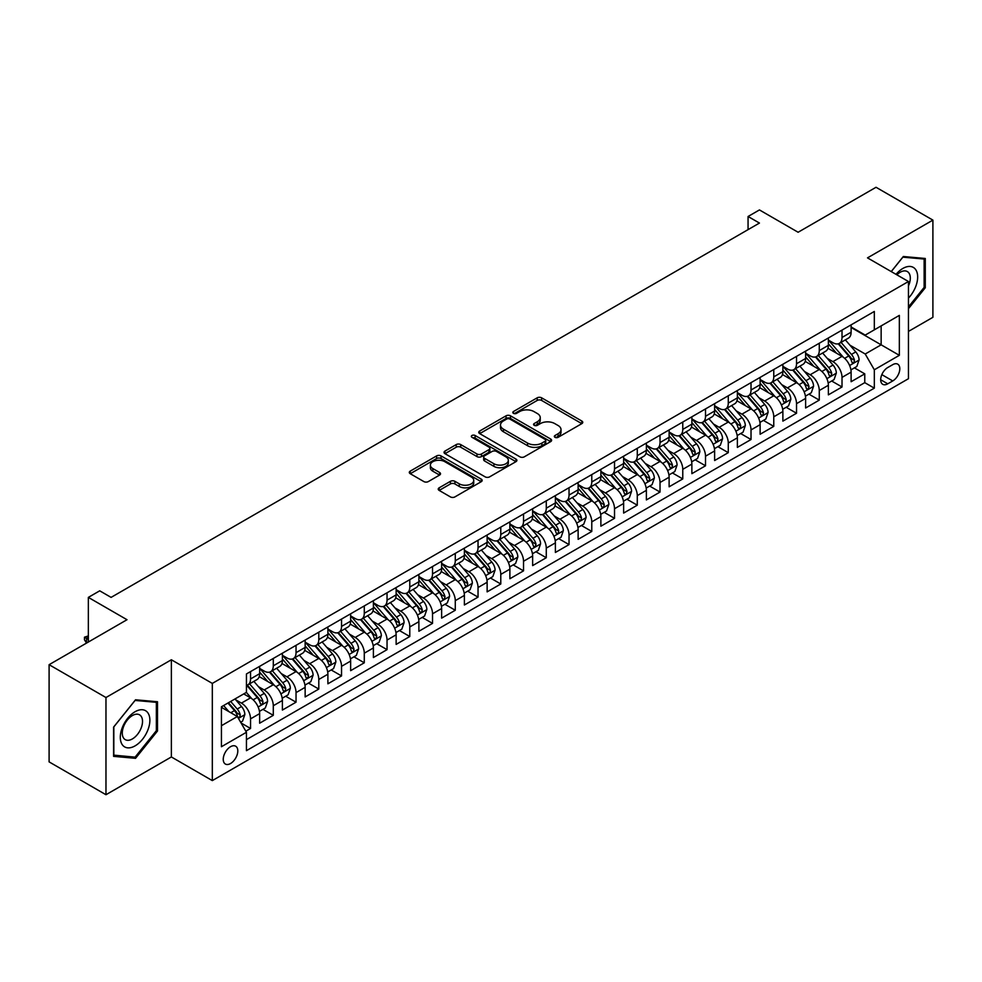 <?xml version="1.0" encoding="UTF-8"?>
<svg xmlns="http://www.w3.org/2000/svg" width="982" height="982" viewBox="0 0 982 982"><rect width="100%" height="100%" fill="white"/><g stroke="black" fill="none" stroke-linecap="round" stroke-linejoin="round"><path stroke-width="1.47" d="M554.99 437.321A2.21 1.277 0 0 0 558.12 437.321L581.835 423.623A3.155 1.829 0 0 0 582.768 422.334A3.155 1.829 0 0 0 581.835 421.045L541.647 397.833A3.155 1.829 0 0 0 537.179 397.833L513.451 411.532A2.21 1.277 0 0 0 512.813 412.44A2.21 1.277 0 0 0 513.451 413.336A2.21 1.277 0 0 0 516.581 413.336L519.65 411.568A10.102 5.831 0 0 1 533.938 411.568L537.289 413.496A10.102 5.831 0 0 1 540.247 417.632A10.102 5.831 0 0 1 537.289 421.757L534.22 423.524A2.21 1.277 0 0 0 533.57 424.433A2.21 1.277 0 0 0 534.22 425.329A2.21 1.277 0 0 0 537.35 425.329L540.419 423.561A10.102 5.831 0 0 1 554.707 423.561L558.058 425.488A10.102 5.831 0 0 1 561.017 429.613A10.102 5.831 0 0 1 558.058 433.737L554.99 435.517A2.21 1.277 0 0 0 554.339 436.413A2.21 1.277 0 0 0 554.99 437.321L554.99 435.517M230.525 763.53A10.299 5.941 120 0 0 237.251 754.458A10.299 5.941 120 0 0 235.668 746.21A10.299 5.941 120 0 0 230.525 746.725A10.299 5.941 120 0 0 223.798 755.796A10.299 5.941 120 0 0 225.381 764.045A10.299 5.941 120 0 0 230.525 763.53M439.15 487.821A3.155 1.829 0 0 0 438.23 489.11A3.155 1.829 0 0 0 439.15 490.399L450.431 496.917A3.155 1.829 0 0 0 454.899 496.917L481.241 481.696A3.155 1.829 0 0 0 482.174 480.407A3.155 1.829 0 0 0 481.241 479.118L441.053 455.918A3.155 1.829 0 0 0 436.585 455.918L410.231 471.127A3.155 1.829 0 0 0 409.31 472.416A3.155 1.829 0 0 0 410.231 473.705L423.856 481.573A3.155 1.829 0 0 0 428.324 481.573L439.605 475.055A3.155 1.829 0 0 0 440.525 473.766A3.155 1.829 0 0 0 439.605 472.477L432.841 468.586A8.445 4.873 0 0 1 430.374 465.137A8.445 4.873 0 0 1 435.591 460.632A8.445 4.873 0 0 1 444.797 461.687L471.25 476.957A8.445 4.873 0 0 1 473.729 480.407A8.445 4.873 0 0 1 468.512 484.912A8.445 4.873 0 0 1 459.306 483.856L454.899 481.315A3.155 1.829 0 0 0 450.431 481.315L439.15 487.821L439.15 490.399M908.448 331.425L932.9 317.309L932.9 220.115L876.03 187.28L798.108 232.255L759.442 209.927L748.063 216.494L759.442 223.061L111.089 597.387L99.722 590.82L88.343 597.387L88.343 642.044M105.97 697.527L105.97 794.72L171.371 756.962L171.371 659.769L105.97 697.527L49.1 664.691L127.009 619.716L88.343 597.387M171.371 659.769L212.321 683.411L908.448 281.515L908.448 378.708L212.321 780.604L212.321 683.411M932.9 220.115L867.499 257.873L908.448 281.515M519.871 456.814A3.155 1.829 0 0 0 524.339 456.814L550.693 441.605A3.155 1.829 0 0 0 551.614 440.317A3.155 1.829 0 0 0 550.693 439.028L510.493 415.828A3.155 1.829 0 0 0 506.037 415.828L479.682 431.037A3.155 1.829 0 0 0 478.762 432.325A3.155 1.829 0 0 0 479.682 433.614L519.871 456.814M472.858 437.8A2.21 1.277 0 0 1 475.104 438.107L475.104 435.48L515.967 459.073A3.155 1.829 0 0 1 516.888 460.362A3.155 1.829 0 0 1 515.967 461.65L489.613 476.859A3.155 1.829 0 0 1 485.157 476.859L444.956 453.659L444.956 451.082A3.155 1.829 0 0 0 444.036 452.371A3.155 1.829 0 0 0 444.956 453.659M444.956 451.082L456.237 444.576A3.155 1.829 0 0 1 460.705 444.576L477.007 453.979A3.155 1.829 0 0 0 481.462 453.979L488.95 449.658A3.155 1.829 0 0 0 489.871 448.369A3.155 1.829 0 0 0 488.95 447.08L471.974 437.285A2.21 1.277 0 0 1 471.335 436.389A2.21 1.277 0 0 1 472.698 435.21A2.21 1.277 0 0 1 475.104 435.48M105.97 794.72L49.1 761.885L49.1 664.691M245.819 731.185L250.545 728.46L241.106 723.01M235.729 699.822L241.437 703.112A12.864 7.426 60 0 1 250.545 718.873L259.641 713.619L259.641 723.206L273.291 715.326L262.943 709.348M258.475 686.688L264.195 689.978A12.864 7.426 60 0 1 273.291 705.739L282.386 700.485L282.386 710.072L296.036 702.191L285.688 696.226M281.233 673.554L286.94 676.843A12.864 7.426 60 0 1 296.036 692.605L305.144 687.351L305.144 696.938L318.794 689.057L308.434 683.091M303.978 660.42L309.686 663.709A12.864 7.426 60 0 1 318.794 679.47L327.89 674.217L327.89 683.803L341.54 675.923L331.192 669.957M326.724 647.285L332.444 650.575A12.864 7.426 60 0 1 341.54 666.336L350.635 661.082L350.635 670.669L364.285 662.789L353.937 656.823M349.482 634.151L355.189 637.441A12.864 7.426 60 0 1 364.285 653.202L373.393 647.948L373.393 657.535L387.043 649.654L376.683 643.689M372.227 621.017L377.935 624.307A12.864 7.426 60 0 1 387.043 640.068L396.139 634.814L396.139 644.401L409.789 636.52L399.441 630.554M394.973 607.883L400.681 611.172A12.864 7.426 60 0 1 409.789 626.933L418.884 621.68L418.884 631.266L432.534 623.386L422.186 617.42M417.718 594.748L423.438 598.038A12.864 7.426 60 0 1 432.534 613.799L441.63 608.545L441.63 618.132L455.28 610.252L444.932 604.286M440.476 581.614L446.184 584.904A12.864 7.426 60 0 1 455.28 600.665L464.388 595.411L464.388 604.998L478.038 597.117L467.678 591.152M463.222 568.48L468.93 571.769A12.864 7.426 60 0 1 478.038 587.531L487.133 582.277L487.133 591.876L500.783 583.995L490.435 578.017M485.967 555.346L491.687 558.635A12.864 7.426 60 0 1 500.783 574.396L509.879 569.143L509.879 578.742L523.529 570.861L513.181 564.883M508.725 542.211L514.433 545.501A12.864 7.426 60 0 1 523.529 561.262L532.637 556.008L532.637 565.607L546.274 557.727L535.927 551.749M531.471 529.077L537.179 532.367A12.864 7.426 60 0 1 546.274 548.128L555.382 542.874L555.382 552.473L569.032 544.593L558.684 538.615M554.216 515.943L559.924 519.232A12.864 7.426 60 0 1 569.032 534.994L578.128 529.74L578.128 539.339L591.778 531.458L581.43 525.48M576.962 502.809L582.682 506.098A12.864 7.426 60 0 1 591.778 521.859L600.874 516.606L600.874 526.205L614.523 518.324L604.176 512.346M599.72 489.674L605.428 492.976A12.864 7.426 60 0 1 614.523 508.725L623.631 503.484L623.631 513.07L637.281 505.19L626.921 499.212M622.465 476.54L628.173 479.842A12.864 7.426 60 0 1 637.281 495.603L646.377 490.349L646.377 499.936L660.027 492.056L649.679 486.078M645.211 463.406L650.931 466.708A12.864 7.426 60 0 1 660.027 482.469L669.123 477.215L669.123 486.802L682.772 478.921L672.424 472.943M667.969 450.272L673.677 453.574A12.864 7.426 60 0 1 682.772 469.335L691.868 464.081L691.868 473.668L705.518 465.787L695.17 459.809M690.714 437.137L696.422 440.439A12.864 7.426 60 0 1 705.518 456.2L714.626 450.947L714.626 460.533L728.276 452.653L717.916 446.675M713.46 424.003L719.168 427.305A12.864 7.426 60 0 1 728.276 443.066L737.372 437.812L737.372 447.399L751.021 439.519L740.673 433.541M736.205 410.869L741.926 414.171A12.864 7.426 60 0 1 751.021 429.932L760.117 424.678L760.117 434.265L773.767 426.384L763.419 420.406M758.963 397.735L764.671 401.037A12.864 7.426 60 0 1 773.767 416.798L782.875 411.544L782.875 421.131L796.525 413.25L786.165 407.272M781.709 384.6L787.417 387.902A12.864 7.426 60 0 1 796.525 403.663L805.621 398.41L805.621 407.996L819.27 400.116L808.923 394.138M804.454 371.466L810.175 374.768A12.864 7.426 60 0 1 819.27 390.529L828.366 385.275L828.366 394.862L842.016 386.982L842.016 377.395A12.864 7.426 -120 0 0 832.92 361.634L827.212 358.332M831.668 381.004L842.016 386.982M259.641 713.619A12.864 7.426 -120 0 0 250.545 697.858L243.72 693.918M282.386 700.485A12.864 7.426 -120 0 0 273.291 684.724L259.223 676.61M305.144 687.351A12.864 7.426 -120 0 0 296.036 671.59L281.969 663.476M327.89 674.217A12.864 7.426 -120 0 0 318.794 658.456L304.727 650.342M350.635 661.082A12.864 7.426 -120 0 0 341.54 645.321L327.472 637.208M373.393 647.948A12.864 7.426 -120 0 0 364.285 632.187L350.218 624.073M396.139 634.814A12.864 7.426 -120 0 0 387.043 619.053L372.964 610.939M418.884 621.68A12.864 7.426 -120 0 0 409.789 605.919L395.721 597.805M441.63 608.545A12.864 7.426 -120 0 0 432.534 592.784L418.467 584.671M464.388 595.411A12.864 7.426 -120 0 0 455.28 579.65L441.213 571.536M487.133 582.277A12.864 7.426 -120 0 0 478.038 566.516L463.97 558.402M509.879 569.143A12.864 7.426 -120 0 0 500.783 553.382L486.716 545.268M532.637 556.008A12.864 7.426 -120 0 0 523.529 540.247L509.462 532.134M555.382 542.874A12.864 7.426 -120 0 0 546.274 527.113L532.207 518.999M578.128 529.74A12.864 7.426 -120 0 0 569.032 513.979L554.965 505.865M600.874 516.606A12.864 7.426 -120 0 0 591.778 500.845L577.711 492.731M623.631 503.484A12.864 7.426 -120 0 0 614.523 487.723L600.456 479.597M646.377 490.349A12.864 7.426 -120 0 0 637.281 474.588L623.202 466.462M669.123 477.215A12.864 7.426 -120 0 0 660.027 461.454L645.96 453.328M691.868 464.081A12.864 7.426 -120 0 0 682.772 448.32L668.705 440.194M714.626 450.947A12.864 7.426 -120 0 0 705.518 435.186L691.451 427.06M737.372 437.812A12.864 7.426 -120 0 0 728.276 422.051L714.209 413.925M760.117 424.678A12.864 7.426 -120 0 0 751.021 408.917L736.954 400.791M782.875 411.544A12.864 7.426 -120 0 0 773.767 395.783L759.7 387.657M805.621 398.41A12.864 7.426 -120 0 0 796.525 382.649L782.445 374.523M828.366 385.275A12.864 7.426 -120 0 0 819.27 369.514L805.203 361.388M892.748 364.653L887.74 367.538A9.967 5.757 120 0 0 881.222 376.327A9.967 5.757 120 0 0 882.757 384.318A9.967 5.757 120 0 0 887.74 383.827L892.748 380.942A9.967 5.757 120 0 0 899.267 372.153A9.967 5.757 120 0 0 897.732 364.162A9.967 5.757 120 0 0 892.748 364.653M221.429 725.71L237.349 716.516L246.445 732.277L246.445 750.665L874.324 388.16L874.324 369.772L865.216 354.011L849.958 345.198M246.445 732.277L221.429 746.725L221.429 706.794L246.445 692.347L246.445 673.959L874.324 311.454L874.324 329.842L899.34 315.394L899.34 355.324L874.324 369.772M259.641 668.435L264.195 671.062A12.864 7.426 60 0 0 270.627 671.7L279.723 666.447A12.864 7.426 -120 0 0 282.386 660.555L282.386 653.202M282.386 655.301L286.94 657.928A12.864 7.426 60 0 0 293.373 658.566L302.481 653.312A12.864 7.426 -120 0 0 305.144 647.42L305.144 640.068M305.144 642.167L309.686 644.793A12.864 7.426 60 0 0 316.13 645.432L325.226 640.178A12.864 7.426 -120 0 0 327.89 634.286L327.89 626.933M327.89 629.045L332.444 631.672A12.864 7.426 60 0 0 338.876 632.298L347.972 627.044A12.864 7.426 -120 0 0 350.635 621.164L350.635 613.799M350.635 615.91L355.189 618.537A12.864 7.426 60 0 0 361.622 619.163L370.717 613.91A12.864 7.426 -120 0 0 373.393 608.03L373.393 600.665M373.393 602.776L377.935 605.403A12.864 7.426 60 0 0 384.367 606.029L393.475 600.775A12.864 7.426 -120 0 0 396.139 594.896L396.139 587.531M396.139 589.642L400.681 592.269A12.864 7.426 60 0 0 407.125 592.895L416.221 587.641A12.864 7.426 -120 0 0 418.884 581.761L418.884 574.396M418.884 576.508L423.438 579.135A12.864 7.426 60 0 0 429.87 579.761L438.966 574.519A12.864 7.426 -120 0 0 441.63 568.627L441.63 561.262M441.63 563.373L446.184 566A12.864 7.426 60 0 0 452.616 566.639L461.724 561.385A12.864 7.426 -120 0 0 464.388 555.493L464.388 548.128M464.388 550.239L468.93 552.866A12.864 7.426 60 0 0 475.374 553.504L484.47 548.251A12.864 7.426 -120 0 0 487.133 542.359L487.133 534.994M487.133 537.105L491.687 539.732A12.864 7.426 60 0 0 498.12 540.37L507.215 535.116A12.864 7.426 -120 0 0 509.879 529.224L509.879 521.859M509.879 523.971L514.433 526.597A12.864 7.426 60 0 0 520.865 527.236L529.961 521.982A12.864 7.426 -120 0 0 532.637 516.09L532.637 508.725M532.637 510.836L537.179 513.463A12.864 7.426 60 0 0 543.611 514.102L552.719 508.848A12.864 7.426 -120 0 0 555.382 502.956L555.382 495.591M555.382 497.702L559.924 500.329A12.864 7.426 60 0 0 566.369 500.967L575.464 495.714A12.864 7.426 -120 0 0 578.128 489.822L578.128 482.457M578.128 484.568L582.682 487.195A12.864 7.426 60 0 0 589.114 487.833L598.21 482.579A12.864 7.426 -120 0 0 600.874 476.687L600.874 469.322M600.874 471.434L605.428 474.06A12.864 7.426 60 0 0 611.86 474.699L620.968 469.445A12.864 7.426 -120 0 0 623.631 463.553L623.631 456.2M623.631 458.299L628.173 460.926A12.864 7.426 60 0 0 634.605 461.565L643.713 456.311A12.864 7.426 -120 0 0 646.377 450.419L646.377 443.066M646.377 445.165L650.931 447.792A12.864 7.426 60 0 0 657.363 448.43L666.459 443.177A12.864 7.426 -120 0 0 669.123 437.285L669.123 429.932M669.123 432.031L673.677 434.658A12.864 7.426 60 0 0 680.109 435.296L689.204 430.042A12.864 7.426 -120 0 0 691.868 424.15L691.868 416.798M691.868 418.897L696.422 421.523A12.864 7.426 60 0 0 702.854 422.162L711.962 416.908A12.864 7.426 -120 0 0 714.626 411.016L714.626 403.663M714.626 405.762L719.168 408.389A12.864 7.426 60 0 0 725.612 409.028L734.708 403.774A12.864 7.426 -120 0 0 737.372 397.882L737.372 390.529M737.372 392.628L741.926 395.255A12.864 7.426 60 0 0 748.358 395.893L757.453 390.64A12.864 7.426 -120 0 0 760.117 384.748L760.117 377.395M760.117 379.494L764.671 382.121A12.864 7.426 60 0 0 771.103 382.759L780.199 377.505A12.864 7.426 -120 0 0 782.875 371.613L782.875 364.261M782.875 366.36L787.417 368.987A12.864 7.426 60 0 0 793.849 369.625L802.957 364.371A12.864 7.426 -120 0 0 805.621 358.479L805.621 351.126M805.621 353.225L810.175 355.852A12.864 7.426 60 0 0 816.607 356.491L825.702 351.237A12.864 7.426 -120 0 0 828.366 345.345L828.366 337.992M246.445 739.63L864.761 382.649L864.761 373.847L851.112 381.728L851.112 372.141A12.864 7.426 -120 0 0 842.016 356.38L827.949 348.254M828.366 340.091L832.92 342.718A12.864 7.426 -120 0 0 839.352 343.356A12.864 7.426 -120 0 0 842.016 337.464L842.016 330.112M839.352 343.356L848.448 338.103A12.864 7.426 -120 0 0 851.112 332.211L851.112 324.858M250.545 671.59L250.545 678.943A12.864 7.426 60 0 1 247.881 684.835A12.864 7.426 60 0 1 246.445 685.362M247.881 684.835L256.977 679.581A12.864 7.426 -120 0 0 259.641 673.689L259.641 666.336M273.291 658.456L273.291 665.808A12.864 7.426 60 0 1 270.627 671.7M296.036 645.321L296.036 652.674A12.864 7.426 60 0 1 293.373 658.566M318.794 632.187L318.794 639.54A12.864 7.426 60 0 1 316.13 645.432M341.54 619.053L341.54 626.406A12.864 7.426 60 0 1 338.876 632.298M364.285 605.919L364.285 613.284A12.864 7.426 60 0 1 361.622 619.163M387.043 592.784L387.043 600.149A12.864 7.426 60 0 1 384.367 606.029M409.789 579.65L409.789 587.015A12.864 7.426 60 0 1 407.125 592.895M432.534 566.516L432.534 573.881A12.864 7.426 60 0 1 429.87 579.761M455.28 553.382L455.28 560.747A12.864 7.426 60 0 1 452.616 566.639M478.038 540.247L478.038 547.612A12.864 7.426 60 0 1 475.374 553.504M500.783 527.113L500.783 534.478A12.864 7.426 60 0 1 498.12 540.37M523.529 513.979L523.529 521.344A12.864 7.426 60 0 1 520.865 527.236M546.274 500.845L546.274 508.21A12.864 7.426 60 0 1 543.611 514.102M569.032 487.71L569.032 495.075A12.864 7.426 60 0 1 566.369 500.967M591.778 474.576L591.778 481.941A12.864 7.426 60 0 1 589.114 487.833M614.523 461.442L614.523 468.807A12.864 7.426 60 0 1 611.86 474.699M637.281 448.32L637.281 455.673A12.864 7.426 60 0 1 634.605 461.565M660.027 435.186L660.027 442.538A12.864 7.426 60 0 1 657.363 448.43M682.772 422.051L682.772 429.404A12.864 7.426 60 0 1 680.109 435.296M705.518 408.917L705.518 416.27A12.864 7.426 60 0 1 702.854 422.162M728.276 395.783L728.276 403.136A12.864 7.426 60 0 1 725.612 409.028M751.021 382.649L751.021 390.001A12.864 7.426 60 0 1 748.358 395.893M773.767 369.514L773.767 376.867A12.864 7.426 60 0 1 771.103 382.759M796.525 356.38L796.525 363.733A12.864 7.426 60 0 1 793.849 369.625M819.27 343.246L819.27 350.599A12.864 7.426 60 0 1 816.607 356.491M819.27 390.529L819.27 400.116M796.525 403.663L796.525 413.25M773.767 416.798L773.767 426.384M751.021 429.932L751.021 439.519M728.276 443.066L728.276 452.653M705.518 456.2L705.518 465.787M682.772 469.335L682.772 478.921M660.027 482.469L660.027 492.056M637.281 495.603L637.281 505.19M614.523 508.725L614.523 518.324M591.778 521.859L591.778 531.458M569.032 534.994L569.032 544.593M546.274 548.128L546.274 557.727M523.529 561.262L523.529 570.861M500.783 574.396L500.783 583.995M478.038 587.531L478.038 597.117M455.28 600.665L455.28 610.252M432.534 613.799L432.534 623.386M409.789 626.933L409.789 636.52M387.043 640.068L387.043 649.654M364.285 653.202L364.285 662.789M341.54 666.336L341.54 675.923M318.794 679.47L318.794 689.057M296.036 692.605L296.036 702.191M273.291 705.739L273.291 715.326M250.545 718.873L250.545 728.46M237.349 716.516L221.429 707.322M865.216 354.011L881.149 344.817L881.149 325.901L899.34 315.394M851.112 327.485L899.34 355.324M851.112 326.957L865.216 335.095L874.324 329.842M171.371 756.962L212.321 780.604M748.063 216.494L748.063 229.628M854.414 367.869L864.761 373.847M864.761 382.649L874.324 388.16M908.448 308.679L925.277 287.738L925.277 258.475L903.33 256.511L891.226 271.572M113.593 756.361L135.541 758.325L157.501 731.013L157.501 701.749L135.541 699.785L113.593 727.097L113.593 756.361M924.136 287.088L925.277 287.738M156.359 730.363L157.501 731.013M133.233 756.987L135.541 758.325M555.873 437.628L558.058 436.364A10.102 5.831 0 0 0 561.017 432.24L561.017 429.613M540.247 417.632L540.247 420.259A10.102 5.831 0 0 1 537.289 424.384L535.104 425.636M581.798 423.647L541.647 400.46A3.155 1.829 0 0 0 537.179 400.46L514.335 413.655M550.644 441.63L510.493 418.455A3.155 1.829 0 0 0 506.037 418.455L479.719 433.639L479.682 431.037M545.108 441.225A2.21 1.277 0 0 0 545.759 440.317A2.21 1.277 0 0 0 545.108 439.408L509.83 419.044A2.21 1.277 0 0 0 506.7 419.044L503.459 420.91A10.102 5.831 0 0 0 500.501 425.034A10.102 5.831 0 0 0 503.459 429.171L527.58 443.091A10.102 5.831 0 0 0 541.868 443.091L545.108 441.225L545.108 443.852A2.21 1.277 0 0 0 545.759 442.943L545.759 440.317M500.501 425.034L500.501 427.661A10.102 5.831 0 0 0 503.459 431.798L503.459 429.171M545.108 443.852L541.868 445.718A10.102 5.831 0 0 1 527.58 445.718L503.459 431.798M445.006 453.684L456.237 447.203L456.237 444.576M489.871 448.369L489.871 450.996A3.155 1.829 0 0 1 488.95 452.285L481.462 456.605A3.155 1.829 0 0 1 477.007 456.605L460.705 447.203A3.155 1.829 0 0 0 456.237 447.203M475.104 438.107L515.931 461.675M493.921 463.75A8.445 4.873 0 0 0 503.128 464.805A8.445 4.873 0 0 0 508.332 460.3A8.445 4.873 0 0 0 505.865 456.851L496.536 451.462A3.155 1.829 0 0 0 492.08 451.462L484.592 455.783A3.155 1.829 0 0 0 483.672 457.072A3.155 1.829 0 0 0 484.592 458.361L493.921 463.75L493.921 466.376A8.445 4.873 0 0 0 503.128 467.432A8.445 4.873 0 0 0 508.332 462.927L508.332 460.3M483.672 457.072L483.672 459.699A3.155 1.829 0 0 0 484.592 460.988L484.592 458.361M493.921 466.376L484.592 460.988M473.729 480.407L473.729 483.034A8.445 4.873 0 0 1 468.512 487.538A8.445 4.873 0 0 1 459.306 486.483L454.899 483.942A3.155 1.829 0 0 0 450.431 483.942L439.2 490.423M430.374 465.137L430.374 467.763A8.445 4.873 0 0 0 432.841 471.213L432.841 468.586M439.555 475.079L432.841 471.213M481.205 481.72L441.053 458.545A3.155 1.829 0 0 0 436.585 458.545L410.28 473.729M850.928 369.883L856.807 366.495L859.078 359.928A8.531 4.922 -120 0 0 855.764 351.912L845.367 339.882M843.28 357.202L830.956 342.939A24.611 14.214 -120 0 0 828.366 340.226M836.517 353.201L829.63 345.222A20.426 11.796 -120 0 0 828.366 343.847M838.198 343.81L848.706 355.987A8.531 4.922 60 0 1 851.75 361.867C853.027 363.573 853.935 363.045 854.475 360.284A8.531 4.922 -120 0 0 851.431 354.416L841.046 342.374M838.812 343.614L850.105 356.699A4.345 2.504 60 0 1 851.198 358.393L854.475 360.284M851.75 361.867L852.364 362.874M908.448 298.111A20.917 12.079 120 0 0 917.384 273.855A20.917 12.079 120 0 0 902.875 268.442A20.917 12.079 120 0 0 896.026 274.334M908.448 285.934A14.313 8.261 120 0 0 907.331 271.56A14.313 8.261 120 0 0 900.175 272.272A14.313 8.261 120 0 0 896.873 274.825M891.263 271.597L902.875 257.161L924.136 259.052L924.136 287.419L908.448 306.949M922.736 258.241L924.136 259.052M147.901 729.933A20.917 12.079 120 0 0 142.488 709.741A20.917 12.079 120 0 0 122.284 727.65A20.917 12.079 120 0 0 127.697 747.842A20.917 12.079 120 0 0 147.901 729.933M141.162 728.018A14.313 8.261 120 0 0 139.554 714.835A14.313 8.261 120 0 0 123.634 726.459A14.313 8.261 120 0 0 125.242 739.63A14.313 8.261 120 0 0 141.162 728.018M113.826 755.256L113.826 726.889L135.086 700.436L156.359 702.326L156.359 730.694L135.086 757.147L113.593 755.121M154.947 701.516L156.359 702.326M828.182 383.017L834.049 379.629L836.333 373.062A8.531 4.922 -120 0 0 833.006 365.046L822.621 353.017M820.535 370.337L808.211 356.073A24.611 14.214 -120 0 0 805.621 353.36M813.771 366.335L806.873 358.356A20.426 11.796 -120 0 0 805.621 356.982M815.441 356.945L825.96 369.122A8.531 4.922 60 0 1 828.992 375.001C830.281 376.707 831.189 376.18 831.729 373.418A8.531 4.922 -120 0 0 828.685 367.55L818.288 355.509M816.067 356.748L827.36 369.833A4.345 2.504 60 0 1 828.452 371.527L831.729 373.418M828.992 375.001L829.618 376.008M805.424 396.151L811.304 392.763L813.575 386.196A8.531 4.922 -120 0 0 810.26 378.18L799.864 366.151M797.789 383.471L785.453 369.207A24.611 14.214 -120 0 0 782.875 366.495M791.026 379.469L784.127 371.491A20.426 11.796 -120 0 0 782.875 370.116M792.695 370.079L803.202 382.256A8.531 4.922 60 0 1 806.247 388.135C807.523 389.842 808.444 389.314 808.972 386.552A8.531 4.922 -120 0 0 805.94 380.685L795.543 368.643M793.309 369.883L804.614 382.968A4.345 2.504 60 0 1 805.706 384.662L808.972 386.552M806.247 388.135L806.873 389.142M782.679 409.285L788.558 405.897L790.829 399.318A8.531 4.922 -120 0 0 787.515 391.315L777.118 379.285M775.031 396.605L762.707 382.342A24.611 14.214 -120 0 0 760.117 379.629M768.28 392.604L761.381 384.625A20.426 11.796 -120 0 0 760.117 383.25M769.949 383.213L780.457 395.39A8.531 4.922 60 0 1 783.501 401.27C784.778 402.976 785.686 402.448 786.226 399.686A8.531 4.922 -120 0 0 783.194 393.819L772.797 381.777M770.563 383.017L781.856 396.102A4.345 2.504 60 0 1 782.961 397.796L786.226 399.686M783.501 401.27L784.115 402.276M759.933 422.42L765.813 419.032L768.084 412.452A8.531 4.922 -120 0 0 764.757 404.449L754.372 392.419M752.286 409.74L739.962 395.476A24.611 14.214 -120 0 0 737.372 392.763M745.522 405.738L738.636 397.759A20.426 11.796 -120 0 0 737.372 396.384M747.192 396.347L757.711 408.524A8.531 4.922 60 0 1 760.755 414.392C762.032 416.11 762.94 415.582 763.48 412.821A8.531 4.922 -120 0 0 760.436 406.953L750.052 394.911M747.818 396.151L759.111 409.236A4.345 2.504 60 0 1 760.203 410.93L763.48 412.821M760.755 414.392L761.369 415.411M737.175 435.554L743.055 432.166L745.338 425.587A8.531 4.922 -120 0 0 742.011 417.583L731.615 405.554M729.54 422.874L717.216 408.61A24.611 14.214 -120 0 0 714.626 405.897M722.777 418.872L715.878 410.893A20.426 11.796 -120 0 0 714.626 409.519M724.446 409.482L734.966 421.659A8.531 4.922 60 0 1 737.998 427.526C739.286 429.244 740.195 428.717 740.735 425.955A8.531 4.922 -120 0 0 737.691 420.087L727.294 408.046M725.072 409.285L736.365 422.37A4.345 2.504 60 0 1 737.457 424.064L740.735 425.955M737.998 427.526L738.624 428.545M714.43 448.688L720.309 445.288L722.58 438.721A8.531 4.922 -120 0 0 719.266 430.717L708.869 418.688M706.782 436.008L694.458 421.744A24.611 14.214 -120 0 0 691.868 419.032M700.031 432.006L693.132 424.028A20.426 11.796 -120 0 0 691.868 422.653M701.7 422.616L712.208 434.793A8.531 4.922 60 0 1 715.252 440.66C716.529 442.379 717.437 441.851 717.977 439.089A8.531 4.922 -120 0 0 714.945 433.222L704.548 421.18M702.314 422.42L713.619 435.505A4.345 2.504 60 0 1 714.712 437.199L717.977 439.089M715.252 440.66L715.878 441.679M691.684 461.822L697.564 458.422L699.835 451.855A8.531 4.922 -120 0 0 696.52 443.852L686.123 431.822M684.037 449.142L671.713 434.879A24.611 14.214 -120 0 0 669.123 432.166M677.273 445.141L670.387 437.162A20.426 11.796 -120 0 0 669.123 435.787M678.955 435.75L689.462 447.927A8.531 4.922 60 0 1 692.506 453.794C693.783 455.513 694.691 454.985 695.231 452.223A8.531 4.922 -120 0 0 692.187 446.356L681.803 434.314M679.569 435.554L690.862 448.639A4.345 2.504 60 0 1 691.954 450.333L695.231 452.223M692.506 453.794L693.12 454.813M668.938 474.957L674.818 471.556L677.089 464.989A8.531 4.922 -120 0 0 673.762 456.986L663.378 444.956M661.291 462.277L648.967 448.013A24.611 14.214 -120 0 0 646.377 445.3M654.528 458.275L647.629 450.296A20.426 11.796 -120 0 0 646.377 448.921M656.197 448.884L666.717 461.061A8.531 4.922 60 0 1 669.749 466.929C671.037 468.647 671.946 468.119 672.486 465.358A8.531 4.922 -120 0 0 669.442 459.49L659.045 447.448M656.823 448.688L668.116 461.773A4.345 2.504 60 0 1 669.208 463.467L672.486 465.358M669.749 466.929L670.375 467.948M646.181 488.091L652.06 484.691L654.331 478.124A8.531 4.922 -120 0 0 651.017 470.12L640.62 458.091M638.546 475.411L626.209 461.147A24.611 14.214 -120 0 0 623.631 458.434M631.782 471.409L624.883 463.43A20.426 11.796 -120 0 0 623.631 462.056M633.451 462.019L643.971 474.196A8.531 4.922 60 0 1 647.003 480.063C648.292 481.781 649.2 481.254 649.74 478.492A8.531 4.922 -120 0 0 646.696 472.624L636.299 460.583M634.065 461.822L645.37 474.907A4.345 2.504 60 0 1 646.463 476.601L649.74 478.492M647.003 480.063L647.629 481.082M623.435 501.225L629.315 497.825L631.586 491.258A8.531 4.922 -120 0 0 628.271 483.254L617.874 471.225M615.788 488.545L603.464 474.281A24.611 14.214 -120 0 0 600.874 471.569M609.036 484.543L602.138 476.565A20.426 11.796 -120 0 0 600.874 475.19M610.706 475.153L621.213 487.33A8.531 4.922 60 0 1 624.257 493.197C625.534 494.916 626.442 494.388 626.982 491.626A8.531 4.922 -120 0 0 623.951 485.759L613.554 473.717M611.32 474.957L622.613 488.042A4.345 2.504 60 0 1 623.717 489.736L626.982 491.626M624.257 493.197L624.871 494.216M600.689 514.359L606.569 510.959L608.84 504.392A8.531 4.922 -120 0 0 605.513 496.389L595.129 484.359M593.042 501.679L580.718 487.416A24.611 14.214 -120 0 0 578.128 484.703M586.279 497.678L579.392 489.699A20.426 11.796 -120 0 0 578.128 488.324M587.948 488.287L598.468 500.464A8.531 4.922 60 0 1 601.512 506.331C602.788 508.05 603.697 507.522 604.237 504.76A8.531 4.922 -120 0 0 601.193 498.893L590.808 486.851M588.574 488.091L599.867 501.176A4.345 2.504 60 0 1 600.959 502.87L604.237 504.76M601.512 506.331L602.126 507.35M577.932 527.494L583.811 524.093L586.094 517.526A8.531 4.922 -120 0 0 582.768 509.523L572.371 497.493M570.297 514.813L557.972 500.55A24.611 14.214 -120 0 0 555.382 497.837M563.533 510.812L556.634 502.833A20.426 11.796 -120 0 0 555.382 501.458M565.202 501.421L575.722 513.598A8.531 4.922 60 0 1 578.754 519.466C580.043 521.184 580.951 520.656 581.491 517.895A8.531 4.922 -120 0 0 578.447 512.027L568.05 499.985M565.828 501.225L577.121 514.31A4.345 2.504 60 0 1 578.214 516.004L581.491 517.895M578.754 519.466L579.38 520.485M555.186 540.628L561.066 537.228L563.337 530.661A8.531 4.922 -120 0 0 560.022 522.657L549.625 510.628M547.539 527.948L535.215 513.684A24.611 14.214 -120 0 0 532.637 510.971M540.787 523.946L533.889 515.967A20.426 11.796 -120 0 0 532.637 514.593M542.457 514.556L552.964 526.733A8.531 4.922 60 0 1 556.008 532.6C557.285 534.318 558.206 533.791 558.733 531.029A8.531 4.922 -120 0 0 555.702 525.149L545.305 513.12M543.071 514.359L554.376 527.444A4.345 2.504 60 0 1 555.468 529.138L558.733 531.029M556.008 532.6L556.634 533.619M532.44 553.762L538.32 550.362L540.591 543.795A8.531 4.922 -120 0 0 537.277 535.791L526.88 523.762M524.793 541.082L512.469 526.818A24.611 14.214 -120 0 0 509.879 524.106M518.03 537.08L511.143 529.102A20.426 11.796 -120 0 0 509.879 527.727M519.711 527.69L530.219 539.867A8.531 4.922 60 0 1 533.263 545.734C534.539 547.453 535.448 546.925 535.988 544.163A8.531 4.922 -120 0 0 532.944 538.283L522.559 526.254M520.325 527.494L531.618 540.579A4.345 2.504 60 0 1 532.71 542.273L535.988 544.163M533.263 545.734L533.877 546.753M509.695 566.896L515.575 563.496L517.845 556.929A8.531 4.922 -120 0 0 514.519 548.926L504.134 536.896M502.048 554.216L489.723 539.953A24.611 14.214 -120 0 0 487.133 537.24M495.284 550.215L488.385 542.236A20.426 11.796 -120 0 0 487.133 540.861M496.953 540.824L507.473 553.001A8.531 4.922 60 0 1 510.505 558.868C511.794 560.587 512.702 560.059 513.242 557.297A8.531 4.922 -120 0 0 510.198 551.418L499.801 539.388M497.579 540.628L508.872 553.713A4.345 2.504 60 0 1 509.965 555.407L513.242 557.297M510.505 558.868L511.131 559.887M486.937 580.031L492.817 576.63L495.1 570.063A8.531 4.922 -120 0 0 491.773 562.06L481.376 550.03M479.302 567.351L466.966 553.087A24.611 14.214 -120 0 0 464.388 550.374M472.538 563.349L465.64 555.37A20.426 11.796 -120 0 0 464.388 553.995M474.208 553.958L484.727 566.135A8.531 4.922 60 0 1 487.759 572.003C489.048 573.721 489.957 573.193 490.497 570.432A8.531 4.922 -120 0 0 487.453 564.552L477.056 552.522M474.822 553.762L486.127 566.847A4.345 2.504 60 0 1 487.219 568.541L490.497 570.432M487.759 572.003L488.385 573.022M464.191 593.165L470.071 589.765L472.342 583.198A8.531 4.922 -120 0 0 469.028 575.194L458.631 563.165M456.544 580.485L444.22 566.209A24.611 14.214 -120 0 0 441.63 563.508M449.793 576.483L442.894 568.504A20.426 11.796 -120 0 0 441.63 567.13M451.462 567.093L461.97 579.27A8.531 4.922 60 0 1 465.014 585.137C466.29 586.855 467.199 586.328 467.739 583.566A8.531 4.922 -120 0 0 464.707 577.686L454.31 565.657M452.076 566.896L463.369 579.981A4.345 2.504 60 0 1 464.474 581.675L467.739 583.566M465.014 585.137L465.628 586.156M441.446 606.299L447.326 602.899L449.596 596.332A8.531 4.922 -120 0 0 446.27 588.328L435.885 576.299M433.798 593.619L421.474 579.343A24.611 14.214 -120 0 0 418.884 576.643M427.035 589.617L420.149 581.639A20.426 11.796 -120 0 0 418.884 580.264M428.704 580.227L439.224 592.404A8.531 4.922 60 0 1 442.268 598.271C443.545 599.99 444.453 599.462 444.993 596.7A8.531 4.922 -120 0 0 441.949 590.82L431.564 578.791M429.33 580.031L440.623 593.103A4.345 2.504 60 0 1 441.716 594.81L444.993 596.7M442.268 598.271L442.882 599.29M418.7 619.433L424.568 616.033L426.851 609.466A8.531 4.922 -120 0 0 423.524 601.463L413.127 589.433M411.053 606.753L398.729 592.477A24.611 14.214 -120 0 0 396.139 589.777M404.289 602.752L397.391 594.773A20.426 11.796 -120 0 0 396.139 593.398M405.959 593.361L416.478 605.538A8.531 4.922 60 0 1 419.51 611.405C420.799 613.124 421.708 612.596 422.248 609.834A8.531 4.922 -120 0 0 419.204 603.955L408.807 591.925M406.585 593.165L417.878 606.238A4.345 2.504 60 0 1 418.97 607.944L422.248 609.834M419.51 611.405L420.136 612.424M395.942 632.568L401.822 629.167L404.093 622.6A8.531 4.922 -120 0 0 400.779 614.597L390.382 602.567M388.295 619.888L375.971 605.612A24.611 14.214 -120 0 0 373.393 602.911M381.544 615.886L374.645 607.907A20.426 11.796 -120 0 0 373.393 606.532M383.213 606.495L393.721 618.672A8.531 4.922 60 0 1 396.765 624.54C398.041 626.258 398.962 625.73 399.49 622.969A8.531 4.922 -120 0 0 396.458 617.089L386.061 605.059M383.827 606.299L395.132 619.372A4.345 2.504 60 0 1 396.225 621.078L399.49 622.969M396.765 624.54L397.391 625.559M373.197 645.702L379.077 642.302L381.347 635.735A8.531 4.922 -120 0 0 378.033 627.731L367.636 615.702M365.55 633.022L353.225 618.746A24.611 14.214 -120 0 0 350.635 616.045M358.786 629.02L351.9 621.041A20.426 11.796 -120 0 0 350.635 619.667M360.468 619.63L370.975 631.807A8.531 4.922 60 0 1 374.019 637.674C375.296 639.392 376.204 638.865 376.744 636.103A8.531 4.922 -120 0 0 373.712 630.223L363.315 618.194M361.081 619.433L372.374 632.506A4.345 2.504 60 0 1 373.467 634.212L376.744 636.103M374.019 637.674L374.633 638.693M350.451 658.836L356.331 655.436L358.602 648.869A8.531 4.922 -120 0 0 355.275 640.865L344.891 628.836M342.804 646.156L330.48 631.88A24.611 14.214 -120 0 0 327.89 629.18M336.04 642.154L329.154 634.163A20.426 11.796 -120 0 0 327.89 632.801M337.71 632.764L348.229 644.941A8.531 4.922 60 0 1 351.261 650.808C352.55 652.527 353.459 651.999 353.999 649.237A8.531 4.922 -120 0 0 350.955 643.357L340.558 631.328M338.336 632.568L349.629 645.64A4.345 2.504 60 0 1 350.721 647.347L353.999 649.237M351.261 650.808L351.887 651.827M327.693 671.97L333.573 668.57L335.856 662.003A8.531 4.922 -120 0 0 332.53 654L322.133 641.97M320.058 659.29L307.722 645.014A24.611 14.214 -120 0 0 305.144 642.314M313.295 655.289L306.396 647.298A20.426 11.796 -120 0 0 305.144 645.935M314.964 645.898L325.484 658.075A8.531 4.922 60 0 1 328.516 663.942C329.805 665.661 330.713 665.133 331.253 662.371A8.531 4.922 -120 0 0 328.209 656.492L317.812 644.462M315.578 645.702L326.883 658.775A4.345 2.504 60 0 1 327.976 660.481L331.253 662.371M328.516 663.942L329.142 664.949M304.948 685.105L310.828 681.704L313.098 675.137A8.531 4.922 -120 0 0 309.784 667.134L299.387 655.104M297.3 672.424L284.976 658.149A24.611 14.214 -120 0 0 282.386 655.448M290.549 668.423L283.651 660.432A20.426 11.796 -120 0 0 282.386 659.069M292.219 659.032L302.726 671.209A8.531 4.922 60 0 1 305.77 677.077C307.047 678.795 307.955 678.267 308.495 675.506A8.531 4.922 -120 0 0 305.463 669.626L295.066 657.596M292.832 658.836L304.125 671.909A4.345 2.504 60 0 1 305.23 673.615L308.495 675.506M305.77 677.077L306.384 678.083M282.202 698.239L288.082 694.839L290.353 688.272A8.531 4.922 -120 0 0 287.039 680.268L276.642 668.239M274.555 685.559L262.231 671.283A24.611 14.214 -120 0 0 259.641 668.582M267.791 681.557L260.905 673.566A20.426 11.796 -120 0 0 259.641 672.204M269.473 672.167L279.98 684.344A8.531 4.922 60 0 1 283.025 690.211C284.301 691.929 285.21 691.402 285.75 688.64A8.531 4.922 -120 0 0 282.706 682.76L272.321 670.731M270.087 671.97L281.38 685.043A4.345 2.504 60 0 1 282.472 686.749L285.75 688.64M283.025 690.211L283.638 691.218M259.457 711.373L265.324 707.973L267.607 701.406A8.531 4.922 -120 0 0 264.281 693.402L253.884 681.373M251.809 698.693L246.359 692.396M245.046 694.691L244.162 693.66M246.715 685.301L257.235 697.478A8.531 4.922 60 0 1 260.267 703.345C261.556 705.064 262.464 704.536 263.004 701.774A8.531 4.922 -120 0 0 259.96 695.894L249.563 683.865M247.341 685.105L258.634 698.177A4.345 2.504 60 0 1 259.727 699.884L263.004 701.774M260.267 703.345L260.893 704.352M240.651 722.224L242.579 721.107L244.849 714.54A8.531 4.922 -120 0 0 241.535 706.537L234.993 698.963M228.88 711.619L223.614 705.53M222.3 707.826L221.429 706.807M227.934 703.026L234.477 710.612A8.531 4.922 60 0 1 237.521 716.479C238.798 718.198 239.718 717.67 240.246 714.908A8.531 4.922 -120 0 0 237.214 709.029L230.672 701.455M228.462 702.731L235.889 711.312A4.345 2.504 60 0 1 236.981 713.018L240.246 714.908M237.521 716.479L238.147 717.486M88.343 637.318L86.526 638.361L88.343 639.417M84.477 637.183L86.526 638.361L86.526 643.087L84.477 639.81L84.477 637.183L88.343 635.919M241.437 703.112L250.545 697.858M264.195 689.978L273.291 684.724M286.94 676.843L296.036 671.59M309.686 663.709L318.794 658.456M332.444 650.575L341.54 645.321M355.189 637.441L364.285 632.187M377.935 624.307L387.043 619.053M400.681 611.172L409.789 605.919M423.438 598.038L432.534 592.784M446.184 584.904L455.28 579.65M468.93 571.769L478.038 566.516M491.687 558.635L500.783 553.382M514.433 545.501L523.529 540.247M537.179 532.367L546.274 527.113M559.924 519.232L569.032 513.979M582.682 506.098L591.778 500.845M605.428 492.976L614.523 487.723M628.173 479.842L637.281 474.588M650.931 466.708L660.027 461.454M673.677 453.574L682.772 448.32M696.422 440.439L705.518 435.186M719.168 427.305L728.276 422.051M741.926 414.171L751.021 408.917M764.671 401.037L773.767 395.783M787.417 387.902L796.525 382.649M810.175 374.768L819.27 369.514M832.92 361.634L842.016 356.38M842.016 337.464L851.112 332.211M250.545 678.943L259.641 673.689M273.291 665.808L282.386 660.555M296.036 652.674L305.144 647.42M318.794 639.54L327.89 634.286M341.54 626.406L350.635 621.164M364.285 613.284L373.393 608.03M387.043 600.149L396.139 594.896M409.789 587.015L418.884 581.761M432.534 573.881L441.63 568.627M455.28 560.747L464.388 555.493M478.038 547.612L487.133 542.359M500.783 534.478L509.879 529.224M523.529 521.344L532.637 516.09M546.274 508.21L555.382 502.956M569.032 495.075L578.128 489.822M591.778 481.941L600.874 476.687M614.523 468.807L623.631 463.553M637.281 455.673L646.377 450.419M660.027 442.538L669.123 437.285M682.772 429.404L691.868 424.15M705.518 416.27L714.626 411.016M728.276 403.136L737.372 397.882M751.021 390.001L760.117 384.748M773.767 376.867L782.875 371.613M796.525 363.733L805.621 358.479M819.27 350.599L828.366 345.345M842.016 377.395L851.112 372.141M881.836 374.633L892.748 380.942M880.694 379.752L887.74 383.827M558.058 436.364L558.058 433.737M534.22 425.329L534.22 423.524M537.289 424.384L537.289 421.757M513.451 413.336L513.451 411.532M537.179 400.46L537.179 397.833M541.647 400.46L541.647 397.833M581.835 423.623L581.835 421.045M506.037 418.455L506.037 415.828M510.493 418.455L510.493 415.828M550.693 441.605L550.693 439.028M527.58 445.718L527.58 443.091M541.868 445.718L541.868 443.091M460.705 447.203L460.705 444.576M477.007 456.605L477.007 453.979M481.462 456.605L481.462 453.979M488.95 452.285L488.95 449.658M515.967 461.65L515.967 459.073M450.431 483.942L450.431 481.315M454.899 483.942L454.899 481.315M459.306 486.483L459.306 483.856M439.605 475.055L439.605 472.477M410.231 473.705L410.231 471.127M436.585 458.545L436.585 455.918M441.053 458.545L441.053 455.918M481.241 481.696L481.241 479.118M849.626 365.513L859.017 360.087M830.956 342.939L832.122 342.264M851.431 354.416L855.764 351.912M844.643 358.332L848.706 355.987M826.881 378.647L836.271 373.221M808.211 356.073L809.377 355.398M828.685 367.55L833.006 365.046M821.897 371.466L825.96 369.122M804.123 391.781L813.526 386.356M785.453 369.207L786.631 368.532M805.94 380.685L810.26 378.18M799.139 384.6L803.202 382.256M781.377 404.915L790.78 399.49M762.707 382.342L763.886 381.667M783.194 393.819L787.515 391.315M776.394 397.735L780.457 395.39M758.632 418.05L768.022 412.624M739.962 395.476L741.128 394.801M760.436 406.953L764.757 404.449M753.648 410.869L757.711 408.524M735.886 431.184L745.277 425.758M717.216 408.61L718.382 407.935M737.691 420.087L742.011 417.583M730.89 424.003L734.966 421.659M713.128 444.318L722.531 438.893M694.458 421.744L695.637 421.069M714.945 433.222L719.266 430.717M708.145 437.137L712.208 434.793M690.383 457.452L699.773 452.027M671.713 434.879L672.879 434.204M692.187 446.356L696.52 443.852M685.399 450.272L689.462 447.927M667.637 470.587L677.028 465.161M648.967 448.013L650.133 447.338M669.442 459.49L673.762 456.986M662.654 463.406L666.717 461.061M644.879 483.721L654.282 478.295M626.209 461.147L627.388 460.472M646.696 472.624L651.017 470.12M639.896 476.54L643.971 474.196M622.134 496.855L631.536 491.43M603.464 474.281L604.642 473.594M623.951 485.759L628.271 483.254M617.15 489.674L621.213 487.33M599.388 509.989L608.779 504.564M580.718 487.416L581.884 486.728M601.193 498.893L605.513 496.389M594.405 502.809L598.468 500.464M576.643 523.124L586.033 517.698M557.972 500.55L559.139 499.863M578.447 512.027L582.768 509.523M571.647 515.943L575.722 513.598M553.885 536.258L563.287 530.832M535.215 513.684L536.393 512.997M555.702 525.149L560.022 522.657M548.901 529.077L552.964 526.733M531.139 549.392L540.542 543.967M512.469 526.818L513.635 526.131M532.944 538.283L537.277 535.791M526.156 542.211L530.219 539.867M508.394 562.526L517.784 557.101M489.723 539.953L490.89 539.265M510.198 551.418L514.519 548.926M503.41 555.346L507.473 553.001M485.636 575.661L495.038 570.235M466.966 553.087L468.144 552.4M487.453 564.552L491.773 562.06M480.652 568.48L484.727 566.135M462.89 588.795L472.293 583.369M444.22 566.209L445.398 565.534M464.707 577.686L469.028 575.194M457.907 581.614L461.97 579.27M440.145 601.929L449.535 596.504M421.474 579.343L422.641 578.668M441.949 590.82L446.27 588.328M435.161 594.748L439.224 592.404M417.399 615.063L426.789 609.638M398.729 592.477L399.895 591.802M419.204 603.955L423.524 601.463M412.403 607.883L416.478 605.538M394.641 628.198L404.044 622.772M375.971 605.612L377.149 604.937M396.458 617.089L400.779 614.597M389.658 621.017L393.721 618.672M371.896 641.332L381.298 635.906M353.225 618.746L354.392 618.071M373.712 630.223L378.033 627.731M366.912 634.151L370.975 631.807M349.15 654.466L358.54 649.041M330.48 631.88L331.646 631.205M350.955 643.357L355.275 640.865M344.166 647.285L348.229 644.941M326.392 667.6L335.795 662.175M307.722 645.014L308.9 644.339M328.209 656.492L332.53 654M321.409 660.42L325.484 658.075M303.647 680.735L313.049 675.309M284.976 658.149L286.155 657.474M305.463 669.626L309.784 667.134M298.663 673.554L302.726 671.209M280.901 693.869L290.291 688.443M262.231 671.283L263.397 670.608M282.706 682.76L287.039 680.268M275.917 686.688L279.98 684.344M258.156 706.991L267.546 701.578M259.96 695.894L264.281 693.402M253.16 699.822L257.235 697.478M238.43 718.382L244.8 714.7M237.214 709.029L241.535 706.537M230.807 712.736L234.477 710.612"/></g></svg>
